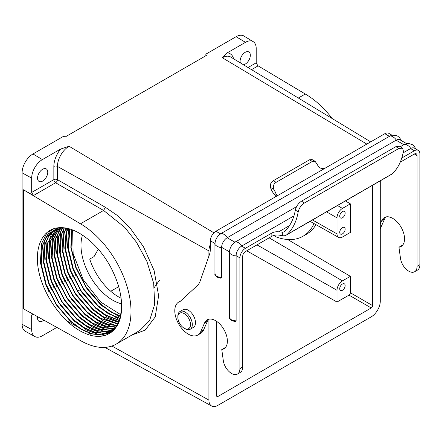 <?xml version="1.0" encoding="UTF-8"?>
<svg xmlns="http://www.w3.org/2000/svg" width="442" height="442" viewBox="0 0 442 442"><rect width="100%" height="100%" fill="white"/><g stroke="black" fill="none" stroke-linecap="round" stroke-linejoin="round"><path stroke-width="0.66" d="M185.082 328.749L184.176 328.224A8.95 5.171 -120 0 0 184.181 328.224A8.95 5.171 -120 0 0 190.508 324.572A8.95 5.171 -120 0 0 184.181 313.605A8.95 5.171 -120 0 0 177.85 317.262A8.95 5.171 -120 0 0 184.176 328.224L185.082 328.749A10.232 5.906 60 0 0 190.198 329.257A10.232 5.906 60 0 0 191.767 321.058A10.232 5.906 60 0 0 185.082 312.041A10.232 5.906 60 0 0 179.966 311.533A10.232 5.906 60 0 0 177.85 316.218L177.85 317.262M190.198 329.257L193.381 327.417A10.232 5.906 -120 0 0 194.95 319.218A10.232 5.906 -120 0 0 188.264 310.201A10.232 5.906 -120 0 0 183.148 309.698L179.966 311.533M215.044 273.57C215.304 275.957 217.503 277.228 221.641 277.383L221.641 247.327A7.829 4.519 -60 0 1 227.177 237.741L396.104 140.213A7.829 4.519 120 0 1 400.016 139.827L406.507 143.573M221.641 277.383L220.939 278.256L217.359 277.189C215.387 275.769 214.58 274.725 214.939 274.068L214.934 274.001M214.95 243.465L210.37 240.818L210.37 248.531A25.581 14.768 60 0 1 209.42 254.653L200.121 281.167A25.581 14.768 60 0 1 197.314 285.615L180.159 301.45A19.056 11 -120 0 0 178.739 302.052A19.056 11 -120 0 0 175.817 317.323A19.056 11 -120 0 0 188.264 334.113A19.056 11 -120 0 0 197.795 335.058A19.056 11 -120 0 0 200.756 331.605L204.596 322.864A16.713 9.652 60 0 1 207.199 319.837A16.713 9.652 60 0 1 223.912 329.483A16.713 9.652 60 0 1 223.912 348.788A16.713 9.652 60 0 1 221.768 349.506L223.315 360.694A11.818 6.823 -120 0 0 231.547 373.446A11.818 6.823 -120 0 0 237.453 374.031A11.818 6.823 -120 0 0 239.901 368.622L239.901 257.868L236.111 255.68A7.829 4.519 -60 0 1 241.647 246.095L293.936 215.906M229.514 317.013C229.774 319.4 231.973 320.665 236.111 320.82L236.111 255.68C234.254 256.642 227.857 252.946 229.514 251.874A7.829 4.519 120 0 1 235.05 242.288C235.15 240.315 241.547 244.006 241.647 246.095L245.437 248.282A7.829 4.519 120 0 0 239.901 257.868M236.111 320.82L235.409 321.693L231.829 320.632C229.851 319.201 229.044 318.163 229.409 317.511L229.404 252.299C229.707 247.885 231.691 244.448 235.365 241.978L296.593 206.629M234.951 242.233L227.177 237.741C227.077 235.652 220.68 231.962 220.58 233.934A7.829 4.519 120 0 0 215.044 243.52C213.387 244.592 219.785 248.288 221.641 247.327L229.42 251.818M210.37 240.818A7.829 4.519 -60 0 1 215.9 231.232L384.833 133.705A7.829 4.519 120 0 1 388.745 133.318L392.037 135.219M401.778 158.026L414.364 150.755A7.829 4.519 -60 0 1 418.281 150.368A7.829 4.519 -60 0 1 419.9 153.949L419.9 264.703A11.818 6.823 -120 0 1 417.452 270.112L414.629 271.742A11.818 6.823 60 0 1 408.723 271.156A11.818 6.823 60 0 1 400.491 258.399L398.944 247.216L401.767 245.586A16.713 9.652 60 0 0 402.375 245.47M380.28 228.608A19.056 11 -120 0 0 380.755 227.685L384.595 218.945A16.713 9.652 60 0 1 385.905 216.939M400.237 162.17L414.364 154.015A3.834 2.216 120 0 1 416.281 153.822A3.834 2.216 120 0 1 417.077 155.578L417.077 266.333A11.818 6.823 60 0 1 414.629 271.742M418.281 150.368L414.486 148.18A7.829 4.519 120 0 0 410.574 148.567L403.115 152.871M237.453 374.031L240.277 372.402A11.818 6.823 60 0 0 242.724 366.993L242.724 256.244A3.834 2.216 -60 0 1 245.437 251.542L271.847 236.299L271.847 233.039L245.437 248.282M271.847 233.039A7.674 4.431 180 0 1 278.698 231.818L282.698 232.138A9.033 5.216 -120 0 0 284.156 231.724A9.033 5.216 -120 0 0 284.698 231.321A79.107 45.67 -120 0 0 295.35 210.044C296.19 206.408 298.245 203.436 301.521 201.132L304.334 203.044L398.745 148.534L395.933 146.622L399.739 146.219L402.552 148.136L398.745 148.534M282.698 232.138L282.698 235.697L278.698 235.078A7.674 4.431 0 0 0 271.847 236.299M221.768 349.506L224.591 347.876A16.713 9.652 -120 0 0 225.199 347.766M208.729 319.229A16.713 9.652 -120 0 0 207.42 321.235L203.58 329.975A19.056 11 60 0 1 200.618 333.428L197.795 335.058M248.039 67.527L256.205 62.814L256.205 48.504A15.15 8.746 120 0 0 253.161 41.625L243.873 35.995A15.382 8.879 120 0 0 236.089 36.703L205.862 54.151L205.862 55.195L206.337 55.471L65.438 136.816L63.217 136.506L32.973 153.965L42.382 159.584L60.615 149.059L69.074 146.263L213.917 232.807M370.678 141.876L230.685 57.012A16.465 9.503 120 0 0 222.354 57.764L227.26 52.847A19.023 10.984 -60 0 1 233.597 58.775M253.161 41.625A15.15 8.746 120 0 0 245.492 42.321L227.26 52.847M56.852 327.411L42.382 335.765A15.15 8.746 -60 0 1 34.901 336.566A15.15 8.746 -60 0 1 31.669 329.577L31.669 315.273L32.211 314.096L32.73 313.969M210.37 244.36A12.79 7.381 120 0 0 208.911 250.885L208.911 256.106M208.911 319.185L208.911 400.104A12.79 7.381 120 0 0 211.641 406.005A12.79 7.381 120 0 0 217.956 405.325L371.236 316.831A12.79 7.381 120 0 0 380.28 301.168L380.28 180.833M216.597 321.317L216.597 395.667A1.917 1.105 120 0 0 216.994 396.546A1.917 1.105 120 0 0 217.956 396.452L371.236 307.952A1.917 1.105 120 0 0 372.595 305.604L372.595 185.27M273.769 235.487L276.228 236.934A71.493 41.277 -120 0 0 303.03 236.232L306.604 234.172A71.493 41.277 -120 0 0 315.964 224.658M287.687 239.503L350.346 276.311L350.346 292.759A1.917 1.105 -60 0 1 348.992 295.112L337.008 302.03L246.719 250.802M345.429 200.955L350.346 203.845L350.346 232.453L342.434 237.023A7.674 4.431 120 0 1 338.622 237.42L310.096 221.354M350.346 203.845L342.434 208.414A7.674 4.431 120 0 0 337.008 217.812L337.008 233.89A7.674 4.431 120 0 0 338.622 237.42M303.03 236.232A71.493 41.277 -120 0 0 314.019 223.558M79.82 289.88L77.648 291.134M110.749 291.272L118.683 286.692M350.346 276.311L342.434 280.88A7.674 4.431 120 0 0 337.008 290.278L337.008 302.03M98.29 249.183L94.069 256.575L89.726 259.078A44.764 25.846 -120 0 0 118.434 296.809A44.764 25.846 -120 0 0 121.091 298.212M121.561 303.814A44.764 25.846 60 0 1 112.649 300.146A44.764 25.846 60 0 1 82.477 235.122M72.61 230.011L73.145 253.702L83.311 279.825L100.621 301.98L120.859 314.787M120.583 316.163L111.24 311.925L100.704 304.09L86.477 287.482L76.057 267.333L71.14 247.398L72.007 229.79M71.781 229.707L70.836 247.41L75.77 267.498L86.184 287.648L100.417 304.256L110.953 312.091L120.528 316.406M69.709 229.033L69.289 230.442L68.068 248.432L73.057 269.067L83.472 289.212L97.704 305.825L108.24 313.654L119.959 318.56M120.025 318.339L108.528 313.488L97.991 305.654L83.765 289.046L73.344 268.902L68.355 248.266L69.924 229.1M67.748 228.514L66.576 232.011L65.355 250.001L70.344 270.631L80.759 290.781L94.991 307.389L105.528 315.223L119.301 320.544M119.373 320.339L105.815 315.058L95.279 307.223L81.052 290.615L70.632 270.465L65.643 249.835L66.864 231.846L67.946 228.564M65.891 228.138L63.858 233.575L62.642 251.564L67.632 272.2L78.046 292.344L92.279 308.958L102.815 316.787L118.55 322.378M118.633 322.19L103.102 316.621L92.566 308.787L78.339 292.179L67.919 272.029L62.93 251.399L64.151 233.409L66.085 228.171M64.073 228.017L61.145 235.144L59.93 253.133L64.919 273.764L75.333 293.913L89.566 310.522L100.102 318.356L117.716 324.069M117.81 323.898L100.389 318.19L89.853 310.356L75.626 293.748L65.206 273.598L60.217 252.968L61.438 234.978L64.261 228.022L63.333 230.912L62.062 249.813L67.317 271.493L70.433 278.841M62.3 228.078L58.432 236.708L57.217 254.697L62.206 275.333L72.621 295.477L86.853 312.091L97.389 319.92L107.478 324.389L116.804 325.621M116.903 325.467L107.66 324.19L97.676 319.754L87.14 311.919L72.908 295.311L62.493 275.162L57.504 254.531L58.725 236.542L62.482 228.066M60.593 228.254L55.72 238.277L54.504 256.266L59.493 276.896L69.908 297.046L84.14 313.654L94.676 321.489L105.301 326.108L115.821 327.047M115.931 326.903L105.588 325.942L94.964 321.323L84.428 313.488L70.195 296.88L59.781 276.731L54.791 256.1L56.012 238.111L60.769 228.232M58.952 228.547L53.007 239.84L51.791 257.83L56.78 278.466L67.195 298.61L81.427 315.223L91.964 323.052L102.588 327.677L112.312 328.699L114.765 328.351M114.881 328.218L112.6 328.528L102.875 327.505L92.251 322.887L81.715 315.052L67.482 298.444L57.068 278.294L52.079 257.664L53.3 239.674L59.123 228.514M57.383 228.956L50.294 241.409L49.079 259.399L54.068 280.029L64.482 300.179L78.715 316.787L89.251 324.621L99.875 329.24L109.594 330.262L113.644 329.539M113.765 329.417L109.887 330.097L100.163 329.075L89.538 324.456L79.002 316.621L64.77 300.013L54.355 279.863L49.366 259.233L50.587 241.244L57.543 228.906M55.869 229.47L47.581 242.973L46.366 260.962L51.355 281.598L61.77 301.742L76.002 318.356L86.538 326.185L97.163 330.809L106.881 331.832L112.45 330.605M112.577 330.494L107.174 331.66L97.45 330.638L86.825 326.019L76.289 318.185L62.057 301.577L51.642 281.427L46.653 260.797L47.869 242.807L56.029 229.409M58.952 227.768L55.747 229.26M54.421 230.094L48.576 236.15L44.869 244.542L43.648 262.531L48.642 283.162L59.057 303.311L73.289 319.92L83.825 327.754L94.45 332.373L104.168 333.395L111.191 331.555M111.329 331.461L104.461 333.229L94.737 332.207L84.113 327.583L73.576 319.754L59.344 303.146L48.929 282.996L43.94 262.366L45.156 244.371L48.813 236.056L54.57 230.022M65.394 228.055L61.665 228.127L53.034 230.823L46.333 237.023L42.156 246.106L40.935 264.095L45.929 284.731L56.344 304.875L70.576 321.489L81.113 329.318L91.737 333.942L101.456 334.964L109.865 332.395L116.334 326.334L120.29 317.378L121.561 308.019A58.189 33.598 -120 0 0 113.854 273.72C102.804 248.117 79.096 227.442 61.316 227.691C43.233 226.978 33.316 246.708 38.924 272.145C44.498 297.687 64.891 324.848 84.742 333.152C104.732 342.395 121.412 331.157 121.561 308.019M110.014 332.312L101.748 334.793L92.024 333.771L81.4 329.152L70.864 321.317L56.631 304.709L46.217 284.56L41.228 263.929L42.443 245.94L46.57 236.929L53.178 230.741M53.322 230.658L61.957 227.962L63.913 227.857M80.455 340.561A71.493 41.277 -120 0 0 116.196 344.103A71.493 41.277 -120 0 0 127.158 286.814A71.493 41.277 -120 0 0 80.455 223.812L23.481 189.773L23.481 308.814L80.455 340.561M154.346 287.411L159.501 280.239M116.196 344.103L139.981 330.367L149.562 320.665L154.678 304.334L153.689 283.35L146.926 261.465L136.456 242.205L124.721 227.365L103.588 210.453L55.62 182.761L33.476 195.546L23.481 189.773M69.074 146.263A16.465 9.503 120 0 0 57.432 166.43L57.432 179.629L105.384 207.315L103.594 210.453L80.455 223.812M342.434 284.013A3.834 2.216 120 0 0 339.931 287.394A3.834 2.216 120 0 0 340.517 290.471A3.834 2.216 120 0 0 342.434 290.278A3.834 2.216 120 0 0 344.942 286.897A3.834 2.216 120 0 0 344.351 283.825A3.834 2.216 120 0 0 342.434 284.013M342.434 211.547A3.834 2.216 120 0 0 339.931 214.928A3.834 2.216 120 0 0 340.517 218A3.834 2.216 120 0 0 342.434 217.812A3.834 2.216 120 0 0 344.942 214.431A3.834 2.216 120 0 0 344.351 211.353A3.834 2.216 120 0 0 342.434 211.547M342.434 227.624A3.834 2.216 120 0 0 339.931 231.006A3.834 2.216 120 0 0 340.517 234.083A3.834 2.216 120 0 0 342.434 233.89A3.834 2.216 120 0 0 344.942 230.509A3.834 2.216 120 0 0 344.351 227.437A3.834 2.216 120 0 0 342.434 227.624M43.824 320.152A7.232 4.177 -60 0 1 42.653 320.986A7.232 4.177 -60 0 1 38.99 321.317A7.232 4.177 -60 0 1 37.653 316.71M34.901 336.566L25.382 331.34A15.382 8.879 -60 0 1 22.1 324.246L22.1 172.805A15.382 8.879 -60 0 1 32.973 153.965M42.653 181.06A7.232 4.177 -60 0 1 38.99 181.391A7.232 4.177 -60 0 1 37.94 175.579A7.232 4.177 -60 0 1 42.653 169.247A7.232 4.177 -60 0 1 46.222 168.866A7.232 4.177 -60 0 1 47.388 174.645A7.232 4.177 -60 0 1 42.653 181.06M33.476 195.546L31.669 192.447L31.669 178.137A15.15 8.746 -60 0 1 42.382 159.584M48.73 291.372L45.609 284.024L40.355 262.344L41.631 243.443L47.139 232.426M105.478 335.307L100.561 335.019M99.671 334.876L86.947 330.229L74.245 321.08L60.2 304.98M51.443 289.803L48.322 282.46L43.067 260.78L44.344 241.873L45.272 238.989M45.62 238.089L50.382 230.238M109.218 333.688L106.981 333.754M106.809 333.749L103.273 333.456M102.384 333.312L89.66 328.666L76.958 319.516L62.913 303.411M54.156 288.239L51.034 280.891L45.78 259.211L47.056 240.31L47.985 237.42M48.333 236.525L49.985 233.072M50.079 232.906L52.653 229.183M111.55 332.146L109.693 332.185M109.522 332.185L105.986 331.887M105.097 331.743L92.372 327.097L79.67 317.947L65.626 301.847M56.869 286.67L53.747 279.327L48.493 257.647L49.769 238.741L50.697 235.857M51.045 234.956L52.697 231.509M52.791 231.343L54.648 228.52M113.318 330.616L112.511 330.622M112.235 330.616L108.699 330.323M107.809 330.18L95.085 325.533L82.383 316.384L68.339 300.278M59.582 285.107L56.46 277.758L51.206 256.078L52.482 237.177L53.41 234.288M53.758 233.393L55.41 229.939M55.659 229.503L56.554 228.083M114.787 329.047L114.274 329.03M114.152 329.025L111.412 328.754M110.522 328.61L97.798 323.964L85.096 314.814L71.051 298.715M62.294 283.537L59.178 276.195L53.918 254.515L55.195 235.608L56.123 232.724M56.471 231.823L57.88 228.812M57.935 228.713L58.123 228.376M116.047 327.406L115.727 327.378M115.583 327.362L114.124 327.191M113.235 327.047L100.511 322.4L87.809 313.251L73.764 297.146M65.007 281.974L61.891 274.626L56.637 252.946L57.908 234.045L58.836 231.155M59.184 230.26L60.035 228.343M60.095 228.216L60.355 227.696M115.948 325.478L103.224 320.831L90.522 311.682L76.483 295.582M67.72 280.405L64.604 273.062L59.35 251.382L60.62 232.475L61.549 229.591M61.897 228.691L62.145 228.089M117.876 323.765L105.522 319.036L93.234 310.118L79.195 294.013M118.804 321.793L107.295 316.936L95.947 308.549L81.908 292.449M73.145 277.272L70.029 269.929L64.775 248.249L66.372 228.227M119.605 319.682L98.66 306.986L84.621 290.886M75.858 275.709L72.742 268.36L67.549 247.282L68.516 228.707M120.279 317.417L101.373 305.416L87.334 289.317M205.862 55.195L205.862 55.747M243.47 64.759A7.232 4.177 120 0 0 245.222 64.107A7.232 4.177 120 0 0 249.957 57.692A7.232 4.177 120 0 0 248.791 51.913A7.232 4.177 120 0 0 245.222 52.294A7.232 4.177 120 0 0 240.371 62.88M256.205 62.814L257.951 65.946L251.537 69.648M332.213 118.555A71.493 41.277 -120 0 0 305.267 94.019L257.216 65.311M298.333 98.019L305.267 94.019M398.944 247.216A16.713 9.652 -120 0 0 401.087 246.492A16.713 9.652 -120 0 0 401.087 227.194A16.713 9.652 -120 0 0 384.374 217.547A16.713 9.652 -120 0 0 381.772 220.575L380.28 223.967M395.933 146.622L301.521 201.132M282.698 235.697A13.022 7.52 -120 0 0 286.151 235.177L391.413 174.402A13.022 7.52 -120 0 0 392.198 173.828A83.096 47.974 -120 0 0 403.435 151.192L402.552 148.136M286.151 235.177A13.022 7.52 -120 0 0 286.935 234.603A83.096 47.974 -120 0 0 298.173 211.967L295.35 210.044M304.334 203.044C301.063 205.337 299.007 208.309 298.173 211.967M275.924 196.403L275.046 195.287L275.046 191.541A8.652 4.995 60 0 1 273.725 189.259L270.487 187.391C269.985 184.43 270.94 182.192 273.338 180.684L309.511 159.8L312.135 159.584L314.986 161.231L312.334 161.429L309.511 159.8M270.487 187.391A12.641 7.299 -120 0 0 275.046 195.287M325.688 167.85C323.063 169.258 320.649 168.805 318.455 166.485A8.652 4.995 60 0 1 317.135 164.197L314.986 161.231M275.046 191.541L276.543 194.894L275.046 197.088M273.338 180.684L276.162 182.314C273.626 183.883 272.813 186.198 273.725 189.259M276.162 182.314L312.334 161.429M220.486 233.879L215.9 231.232M389.396 136.34L384.833 133.705M380.28 227.956L380.755 227.685M417.077 266.333L419.9 264.703M403.866 144.694L396.104 140.213C396.004 138.125 389.606 134.434 389.507 136.401M414.364 150.755L410.574 148.567C410.474 146.479 404.076 142.788 403.977 144.755M289.504 225.58L278.698 231.818M31.669 192.447L53.847 179.645L53.847 166.446A2.558 1.475 180 0 1 57.432 166.43L208.911 250.885M105.384 207.315L116.898 215.166L130.064 227.962L143.418 246.664L154.098 270.493L158.623 295.77L155.181 316.969L145.18 330.141L131.998 334.981M66.957 320.958L76.427 326.24M79.217 327.793L85.831 331.483M88.024 332.704L91.091 334.417M111.931 346.036L208.911 400.104M222.354 57.764L366.832 144.092M236.089 36.703L245.492 42.321M350.346 292.759L372.595 305.604M337.517 205.524L342.434 208.414M312.483 219.978L337.008 233.89M326.527 211.867L337.008 217.812M269.167 237.84L342.434 280.88M348.992 295.112L371.236 307.952M216.597 395.667L217.956 396.452M256.984 244.879L337.008 290.278M33.338 314.306L31.669 315.273M22.1 324.246L31.669 329.577M22.1 172.805L31.669 178.137M53.847 166.446A19.023 10.984 -60 0 1 60.615 149.059M242.724 366.993L239.901 368.622M207.42 321.235L204.596 322.864M203.58 329.975L200.756 331.605M417.077 155.578L414.364 154.015M381.772 220.575L384.595 218.945M286.935 234.603L392.198 173.828M55.62 182.761A2.558 1.425 120 0 0 57.432 179.629A2.558 1.475 180 0 0 53.847 179.645A2.558 1.475 -120 0 0 55.62 182.761M180.784 300.875L178.739 302.052M401.402 140.622L399.48 137.523L397.695 136.175L395.623 135.313L391.977 135.23L389.822 136.097L220.895 233.625C217.221 236.094 215.237 239.531 214.939 243.945L214.939 274.001M211.641 406.005L104.914 347.395M400.419 146.683L404.292 144.451L406.447 143.584L408.347 143.401L412.165 144.528L413.95 145.877L415.872 148.976"/></g></svg>
